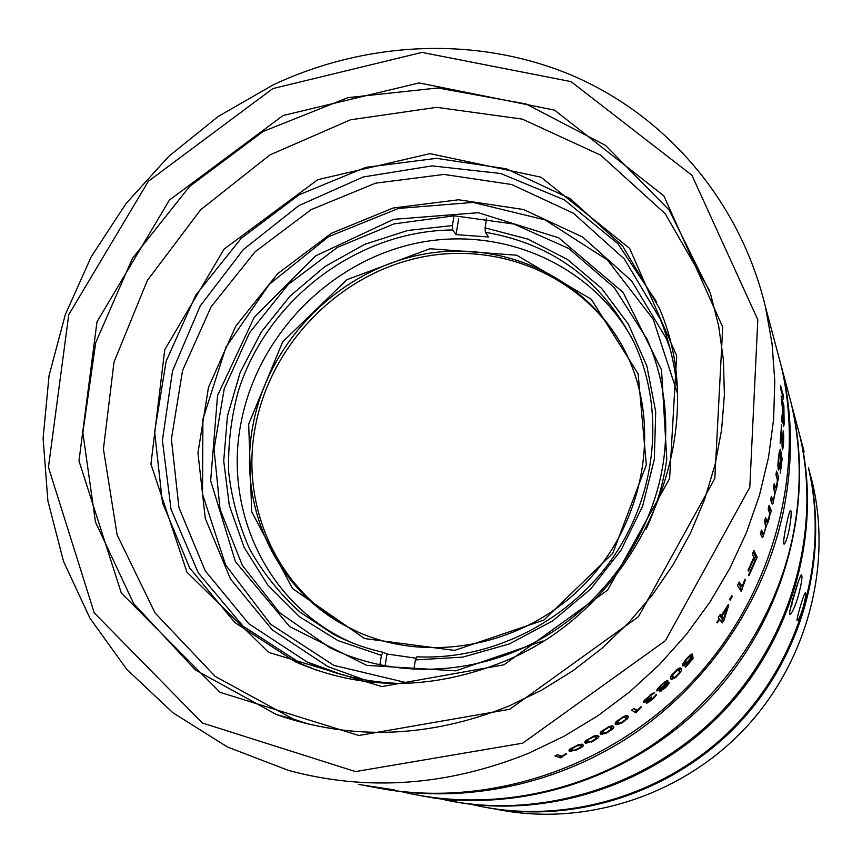 <?xml version="1.0" encoding="UTF-8"?>
<svg xmlns="http://www.w3.org/2000/svg" width="862" height="862" viewBox="0 0 862 862"><rect width="100%" height="100%" fill="white"/><g stroke="black" fill="none" stroke-linecap="round" stroke-linejoin="round"><path stroke-width="1.29" d="M632.051 338.41C589.209 261.52 496.975 224.314 412.144 244.161C327.194 263.934 256.973 337.29 240.918 423.328C224.314 507.632 264.375 598.25 341.535 637.751L351.276 642.502M416.206 658.234L387.027 654.01L385.045 666.035M458.67 218.679L456.041 234.626L452.722 229.96C357.504 230.65 266.789 299.491 238.127 391.747C231.048 418.232 227.891 445.051 228.678 472.182C231.759 499.087 238.806 524.807 249.808 549.353C262.985 572.81 279.59 593.638 299.62 611.848L333.454 634.292C349.013 642.416 365.531 648.407 383.019 652.275L387.027 654.01M456.041 234.626L488.474 236.975L485.371 232.298C552.725 243.838 602.269 280.549 634.001 342.429C664.807 407.758 657.641 492.17 613.453 556.852C569.168 621.427 491.362 660.518 416.917 656.79L415.387 659.915L462.786 657.113L509.313 643.946L552.617 620.942L590.481 589.199L620.974 550.312L642.599 506.253L654.323 459.306L655.713 411.81L646.877 366.081L628.452 324.284L601.514 288.264L567.498 259.527L528.083 239.162L485.101 227.88L485.371 232.298M452.722 229.96L452.41 225.564L407.748 230.466L364.658 244.366L324.877 266.584L289.988 296.162L261.369 331.902L240.218 372.373L227.46 415.98L223.711 460.954L229.303 505.412L244.161 547.456L267.866 585.169L299.545 616.75L337.958 640.595L381.424 655.379L383.019 652.275M486.664 218.194L485.101 227.88M415.387 659.915L413.846 669.462M379.83 664.99L381.424 655.379M452.41 225.564L454.005 215.909M622.461 346.298C582.055 274.428 495.51 239.647 415.85 258.385C336.105 277.047 270.237 346.05 255.303 426.862C240.099 504.97 276.476 588.681 346.933 626.469L358.43 632.234M252.965 425.246C237.675 503.613 274.148 587.604 344.832 625.521C416.497 665.173 516.5 650.648 580.417 588.337C644.582 526.262 662.576 426.194 625.78 352.687C588.143 276.842 500.51 237.815 418.673 255.163C336.719 272.36 268.244 342.559 252.965 425.246M248.676 424.126L251.704 511.802L292.487 588.509L364.626 638.57L454.608 650.411L543.814 620.09L612.742 553.382L646.349 464.833L638.139 373.828L591.289 299.276L516.747 255.227L429.847 248.741L346.89 279.708L282.671 341.88L248.676 424.126M796.186 588.046L796.542 586.925M791.887 602.409L793.956 595.265M495.736 809.095C581.527 826.981 677.877 797.555 741.966 731.644C805.905 665.583 832.52 568.349 812.51 483.022L808.944 469.671C829.319 556.615 802.737 655.799 738.184 724.058C673.459 792.146 575.73 823.921 487.752 807.759M812.51 483.022L808.707 468.659M804.192 451.893L800.281 437.271C822.143 530.518 793.385 637.481 723.617 711.193C653.687 784.732 548.243 819.051 453.854 801.66M808.437 467.807C829.524 557.574 800.496 660.27 731.881 728.929C663.137 797.436 560.602 826.055 471.234 804.3M802.694 608.938C800.227 616.427 798.438 620.36 797.318 620.737C795.497 620.996 804.429 591.515 805.528 592.657C806.229 594.101 805.28 599.521 802.694 608.938M797.77 597.905C794.247 608.4 791.639 613.884 789.948 614.369C787.351 614.757 800.162 573.176 801.552 574.792C802.641 576.893 801.369 584.598 797.77 597.905M445.072 799.968C540.366 819.891 648.267 786.834 720.212 712.863C792.006 638.72 821.939 529.861 799.699 435.094L795.141 418.038M420.968 795.745C521.521 814.331 634.443 777.524 709.448 698.683C784.28 619.659 815.172 505.164 791.887 405.862L799.699 435.094M432.627 797.813L456.138 801.143L426.421 796.693M382.103 788.741C466.04 804.074 558.953 784.485 634.346 733.433C709.448 681.982 763.947 600.9 782.847 513.957C793.223 464.413 792.932 416.012 781.974 368.764L776.802 349.412M788.967 530.539C791.101 518.924 791.661 512.19 790.669 510.315C789.775 510.724 788.407 515.293 786.564 524.021C784.043 535.668 783.192 542.381 784.032 544.137C785.293 543.75 786.931 539.213 788.967 530.539M402.026 791.779C482.149 811.077 572.713 795.938 646.64 748.744C720.309 701.172 774.054 623.345 792.2 539.278C801.832 492.999 801.498 447.69 791.219 403.373L786.37 385.206M376.403 787.696C484.886 808.793 608.13 769.41 690.322 683.749C772.341 597.916 806.39 473.249 781.198 365.876L776.005 346.416M528.374 753.366L564.007 736.31L597.991 715.675L629.917 691.669L659.408 664.591L686.098 634.744L709.695 602.484L729.931 568.198L746.578 532.307L759.476 495.23L768.516 457.42L773.623 419.288L774.798 381.295L772.083 343.852L765.564 307.368C740.113 200.447 665.475 115.185 571.441 75.145C476.934 35.644 366.9 40.837 273.028 84.95L218.14 116.51L168.726 156.388L126.057 203.529L91.253 256.704L65.318 314.576L49.059 375.638L43.1 438.295L47.873 500.833L63.529 561.421L89.95 618.183L126.682 669.246L172.906 712.755L227.439 746.998L288.673 770.477C367.417 791.661 447.324 785.961 528.374 753.366M783.504 398.955L783.235 395.173L780.509 385.389L780.778 389.247L783.504 398.955M784.14 424.018L783.87 405.614L781.144 396.035L782.674 410.797L781.36 421.874L782.761 415.538L782.965 422.552L783.623 426.593L784.14 424.018L783.052 423.705M781.532 424.901L780.121 443.208L781.435 429.826L782.34 449.899C783.235 448.649 783.698 443.908 783.72 435.666L783.246 430.892L782.534 446.096L781.274 424.826M774.195 483.765L773.44 487.375L774.83 493.473L773.602 499.518L773.052 500.38L771.393 496.34L770.52 499.895L772.298 504.141L772.966 503.462L775.358 491.696C776.619 489.25 777.427 485.144 777.783 479.401L778.074 480.22L778.623 477.009L776.554 471.051L775.929 474.682L777.341 479.584L777.233 482.095L775.8 487.881L774.195 483.765M765.564 517.75L764.454 521.305L765.812 526.994L764.023 532.932L763.312 533.815L761.545 530.13L760.316 533.621L762.213 537.479L763.075 536.778L766.544 525.227C768.193 522.738 769.389 518.708 770.154 513.127L770.456 513.881L771.318 510.724L769.13 505.229L768.161 508.817L769.604 513.353L769.324 515.788L767.255 521.521L765.564 517.75M748.087 570.235L748.496 570.989L754.261 558.016L755.284 560.041L748.615 574.922L749.024 575.654L757.181 557.154L753.873 550.495L752.332 554.212L753.862 557.24L748.087 570.235M742.182 586.472L739.251 582.012L737.484 585.352L741.148 591.364L745.328 579.986L744.919 579.264L742.182 586.472M730.168 600.189L732.323 596.472L731.784 595.653L729.629 599.37L730.168 600.189M723.951 620.349L728.778 605.092L728.347 604.456L721.3 615.683L720.33 614.369L718.24 617.537L719.22 618.841L716.882 622.299L717.346 622.892L719.673 619.444L722.27 622.892L723.951 620.349L722.13 619.81L721.128 621.373M637.363 710.374L633.839 708.435L631.587 710.18L635.951 712.831L641.49 706.98L640.994 706.657L637.363 710.374M561.905 756.168L557.477 754.735L554.902 755.888L560.408 757.849L566.603 753.894L565.968 753.657L561.905 756.168M688.382 660.852L684.6 663.665C683.781 663.557 684.482 662.081 686.723 659.247L692.315 654.107C691.529 653.773 689.535 655.379 686.357 658.891L682.855 663.697L682.629 665.96L684.708 665.087L691.065 658.115L691.195 659.969L685.096 666.811L685.516 667.199L693.059 658.676L692.725 655.228L688.382 660.852M675.603 677.564L680.624 672.177L681.702 669.839L680.592 667.953L678.2 668.61L671.455 675.28L670.313 677.607L671.455 679.439L675.603 677.564L674.666 677.284M658.363 690.602L661.143 688.695L659.549 691.658L665.27 687.898C668.513 684.665 669.742 682.844 668.955 682.456L665.841 684.266L667.802 681.756L667.813 680.366L661.283 684.805C657.49 688.533 656.079 690.581 657.049 690.958L658.363 690.602L656.822 690.139M621.416 723.25L627.288 718.94L628.527 717.076L627.331 715.622L624.303 716.139L616.395 721.483L615.091 723.326L616.33 724.737L621.416 723.25L620.511 722.97M606.665 733.002L612.71 728.983L613.97 727.248L612.753 725.89L609.553 726.354L601.417 731.332L600.081 733.056L601.353 734.359L606.665 733.002L605.76 732.722M591.515 742.02L597.711 738.314L598.993 736.698L597.743 735.448L594.381 735.857L586.031 740.447L584.673 742.042L585.966 743.249L590.61 741.751M575.988 750.306L582.324 746.912L583.617 745.425L582.346 744.262L578.822 744.606L570.267 748.809L568.909 750.274L570.202 751.395L575.105 750.037M651.629 697.455L651.424 696.938L645.8 700.698L648.299 697.142L654.743 692.671L652.211 693.587L644.173 700.558L643.44 702.638L647.75 700.515L646.274 702.282L646.274 703.176L647.33 702.939L652.06 699.75C655.271 696.884 656.736 695.052 656.467 694.266L651.65 699.47L648.483 701.302L651.629 697.455L651.079 697.283M780.347 449.221C779.259 450.74 778.451 456.084 777.912 465.254L778.472 469.962L779.28 468.853L780.918 457.119L781.478 460.965L780.25 473.497L782.125 459.09L781.004 451.871L780.207 461.623L778.946 465.976C778.397 465.685 778.375 462.905 778.882 457.625L780.035 453.229M780.121 453.304L780.487 449.404M366.242 785.864C381.877 788.676 391.251 790.023 394.387 789.894L358.441 784.409M656.779 302.185L617.882 243.677L564.373 199.876L500.8 173.51L432.099 165.881L363.214 176.979L298.855 205.609L243.289 249.614L200.178 305.999L172.508 371.037L162.412 440.417L171.032 509.377L198.314 572.907L242.912 626.027L301.98 664.193L316.839 670.302M503.419 661.714C640.638 607.02 714.189 433.263 659.311 308.24L622.644 246.09L570.084 198.572L506.306 168.801L436.441 158.349L365.714 167.379L299.114 194.769L241.155 238.386L195.771 295.127L166.161 361.167L154.632 432.024L162.465 502.708L189.683 567.993L234.927 622.612L295.257 661.779C361.717 690.656 431.108 690.634 503.419 661.714M503.936 664.817L607.699 590.017L669.602 478.55L676.67 355.812L629.637 248.407L540.98 177.184L429.976 153.641L317.798 179.662L224.055 249.118L164.761 349.649L150.936 464.133L186.946 572.152L268.61 652.383L381.898 686.572L503.936 664.817M709.598 290.785L665.162 213.679L600.674 155.16L522.275 119.107L436.657 107.33L350.468 119.807L269.914 154.912L200.609 209.8L147.337 280.495L113.999 362.126L103.418 449.027L117.113 534.849L154.998 612.871L215.091 676.336L293.328 719.08L309.49 724.349M509.173 705.935L541.832 690.074L572.874 670.787L601.881 648.31L628.484 622.914L652.351 594.931L673.157 564.729L690.667 532.694L704.663 499.249L715.007 464.833L721.591 429.869L724.392 394.818L723.412 360.1L718.703 326.116L710.396 293.285L669.095 210.005L605.501 145.387L526.035 103.957L437.81 87.967L347.968 97.632L263.222 131.433L189.608 186.429L132.36 258.514L95.725 342.591L82.849 432.692L95.466 522.081L133.653 603.594L195.437 669.989L276.54 714.62C351.922 740.846 429.47 737.947 509.173 705.935M509.722 709.297L638.43 616.718L714.824 478.485L722.722 327.043L663.837 195.836L554.6 110.142L419.158 82.924L283.081 115.508L169.437 200.038L96.986 321.849L78.981 460.911L121.326 593.067L220.036 692.315L358.851 735.501L509.722 709.297M522.663 743.184L665.421 640.681L749.8 487.353L757.806 319.737L691.938 175.266L571 81.599L421.981 52.41L272.801 88.592L148.339 181.3L68.755 314.684L48.434 467.258L94.238 612.893L202.387 723.013L355.521 771.587L522.663 743.184M778.138 465.749L777.912 466.881M782.125 459.09L781.166 458.81M652.706 694.578L651.316 694.158M645.185 700.515L643.429 701.646M647.782 701.086L646.565 701.873M578.553 745.199L577.734 744.973M577.54 745.673L579.803 745.555L580.859 747.138L575.191 750.015L572.831 750.123L571.743 748.658L577.54 745.673L576.646 745.404M569.922 749.078L572.163 749.886M581.624 744.175L580.913 746.061M573.079 750.166L569.049 750.942M593.896 736.471L593.25 736.288M593.121 737.021L595.254 736.848L596.288 738.572L590.75 741.708L588.53 741.87L587.453 740.275L593.121 737.021L592.226 736.741M585.632 740.792L587.906 741.643M596.978 735.361L596.342 737.387M588.703 741.902L584.845 742.796M608.313 727.614L610.328 727.409L611.33 729.263L605.932 732.668L603.842 732.851L602.797 731.138L608.313 727.614L607.419 727.334M600.976 731.763L603.281 732.657M611.955 725.815L611.384 727.97M603.96 732.872L600.275 733.896M624.756 717.227L623.086 716.721M623.086 717.486L624.972 717.259L625.963 719.253L620.726 722.895L618.754 723.121L617.731 721.268L623.086 717.486L622.202 717.206M615.91 722L618.237 722.927M626.502 715.557L625.995 717.831M618.808 723.132L615.306 724.263M665.841 684.881L666.972 684.471L666.682 685.57L661.65 689.665L665.841 684.881L664.936 684.611M665.108 682.553L665.776 682.413L665.529 683.814L663.277 686.346L659.118 688.953L661.682 685.107L665.108 682.553L664.182 682.273M666.186 680.905L665.281 682.262M658.514 688.77L656.952 689.848M661.143 688.695L660.507 688.501M666.94 683.404L666.315 684.277M660.971 689.449L659.818 690.268M677.155 670.291L678.588 669.989L679.504 672.554L675.032 677.112L673.534 677.413L672.576 675.021L677.155 670.291L676.314 670.033M670.841 676.271L673.147 677.263M679.655 667.964L679.45 670.582M673.351 677.36L670.561 678.868M690.44 656.391L689.126 655.993M684.159 663.524L682.348 664.925M693.059 658.676L691.087 658.331M691.152 656.963L691.259 658.137M562.056 757.105L560.235 756.545L558.716 757.245M560.817 755.985L560.235 756.545M566.603 753.894L565.914 753.679M561.755 756.276L557.358 754.789M637.384 711.721L635.563 711.161L634.529 711.969M636.188 710.213L635.563 711.161M641.49 706.98L640.854 706.786M637.223 710.525L633.43 708.758M723.541 618.733L721.753 616.298L719.91 615.748L721.72 618.183L723.541 618.733L726.871 608.227L726.17 608.012M721.753 616.298L726.871 608.227M721.3 615.683L719.77 615.22M719.673 619.444L718.962 619.228M728.778 605.092L728.078 604.887M722.582 618.442L722.13 619.81M732.323 596.472L731.461 596.213M742.257 589.252L740.436 588.703L740.016 589.511M741.018 586.451L740.436 588.703M745.328 579.986L744.693 579.803M742.085 586.774L740.253 586.225L738.54 583.369M753.216 552.111L755.478 556.647L754.595 558.673M757.181 557.154L755.478 556.647M754.261 558.016L753.614 557.822M768.581 507.287L769.777 510.272L769.335 511.672M771.318 510.724L769.777 510.272M764.885 519.958L765.424 520.971L767.223 521.51M760.909 531.962L761.771 533.287M762.601 533.589L761.502 536.239M766.426 521.273L765.467 523.665M770.154 513.127L769.594 512.955M776.102 473.734L776.91 477.44M778.623 477.009L777.082 476.557M773.602 486.621L775.8 487.881M770.822 498.699L771.479 499.863M772.223 500.122L771.544 502.535M774.841 487.601L774.281 489.659M783.87 405.614L782.836 405.323L783.73 408.426L783.59 422.488L782.556 405.226M782.222 419.341L781.435 419.104M782.621 417.391L781.468 417.057M782.761 415.538L782.017 415.322M783.235 395.173L782.373 394.915M328.325 670.453L327.021 669.214M338.13 673.599L337.581 673.071M401.757 683.534C368.106 682.596 336.525 675.388 306.991 661.919L248.816 623.765L205.199 570.773L178.94 507.556L171.398 439.135L182.55 370.585L211.168 306.7L255.055 251.823L311.107 209.66L375.541 183.164L443.973 174.426L511.597 184.5L573.392 213.216L624.4 259.031L660.152 318.951C668.74 339.973 674.289 362.083 676.799 385.271M663.708 459.672C653.558 533.169 605.911 602.71 539.558 639.733C473.066 676.541 392.469 678.696 329.586 647.524L279.59 612.677L242.297 565.31L220.058 509.356L214.035 449.08L224.206 388.837L249.571 332.732L288.199 284.503L337.462 247.362L394.074 223.872L454.252 215.802L513.86 224.034L568.608 248.418L614.283 287.649L647.082 339.197C663.665 376.769 669.214 416.928 663.708 459.672M543.114 640.951L455.804 670.83L366.738 665.378L289.654 626.599L235.401 561.604L210.651 480.705L217.558 395.486L254.268 317.238L315.567 255.906L393.557 219.347L478.324 212.709L558.673 237.815L623.14 292.412L661.52 369.841L666.789 459.23C663.471 483.291 656.575 506.587 646.112 529.096M409.159 683.318L333.831 665.378L270.593 624.185L225.564 564.912L202.527 494.174L202.904 419.201L225.973 347.106L269.203 284.428L328.487 236.738L398.524 208.421L473.033 202.419L545.043 219.896L607.387 259.947L653.288 319.371L677.187 392.63M364.27 679.784L327.872 666.585L272.263 629.874L230.499 579.038L205.285 518.461L197.958 452.916L208.507 387.275L235.811 326.116L277.758 273.61L331.396 233.29L393.094 208.022L458.638 199.768L523.428 209.498L582.669 237.039L631.63 280.893L666.057 338.163L670.022 348.41M360.564 679.094L358.172 678.049M790.4 608.173L792.146 603.993M779.28 468.853L778.009 468.475M647.33 702.939L646.123 702.573M649.582 701.646L647.761 701.097M648.978 699.976L648.116 699.707M650.842 695.235L650.12 695.02M571.743 748.658L570.881 748.388M583.617 745.425L581.872 744.887M582.324 746.912L581.16 746.557M587.453 740.275L586.602 740.005M598.993 736.698L597.237 736.159M597.711 738.314L596.59 737.969M602.797 731.138L601.956 730.879M613.97 727.248L612.214 726.709M612.71 728.983L611.632 728.659M617.731 721.268L616.89 721.02M628.527 717.076L626.771 716.537M627.288 718.94L626.254 718.628M661.908 688.587L660.874 688.275M659.452 687.574L658.762 687.359M667.802 681.756L666.014 681.217M661.499 690.893L659.753 690.354M672.576 675.021L671.81 674.784M681.702 669.839L679.935 669.3M680.624 672.177L679.741 671.907M684.708 665.087L682.909 664.548M688.943 657.059L688.242 656.844M563.576 755.823L562.778 755.586M638.785 709.835L638.042 709.609M743.303 585.546L742.581 585.32M763.075 536.778L761.534 536.315M772.966 503.462L771.759 503.106M341.535 637.751L333.454 634.292M346.933 626.469L344.832 625.521M790.379 608.292L798.449 581.193M791.219 403.373L781.974 368.764M781.198 365.876L765.564 307.368M301.98 664.193L295.257 661.779M293.328 719.08L276.54 714.62M777.901 465.674L779.032 466.008M779.129 452.959L779.97 453.207M647.34 700.946L648.429 701.28M644.41 700.267L645.757 700.687M577.971 745.016L579.566 745.511M569.254 751.093L570.202 751.384M593.412 736.32L595.028 736.816M585.158 743.001L585.966 743.249M608.486 726.881L610.102 727.377M600.728 734.165L601.353 734.359M665.96 684.169L666.919 684.46M660.572 689.331L661.66 689.665M664.505 682.025L665.809 682.424M657.792 688.544L659.096 688.943M676.929 669.515L678.416 669.968M683.124 663.212L684.547 663.643M761.642 533.298L763.226 533.772M771.382 499.874L772.988 500.348M781.78 445.902L782.599 446.139M782.955 422.305L783.59 422.488M306.991 661.919L342.289 674.784M666.057 338.163L668.869 344.207"/></g></svg>
